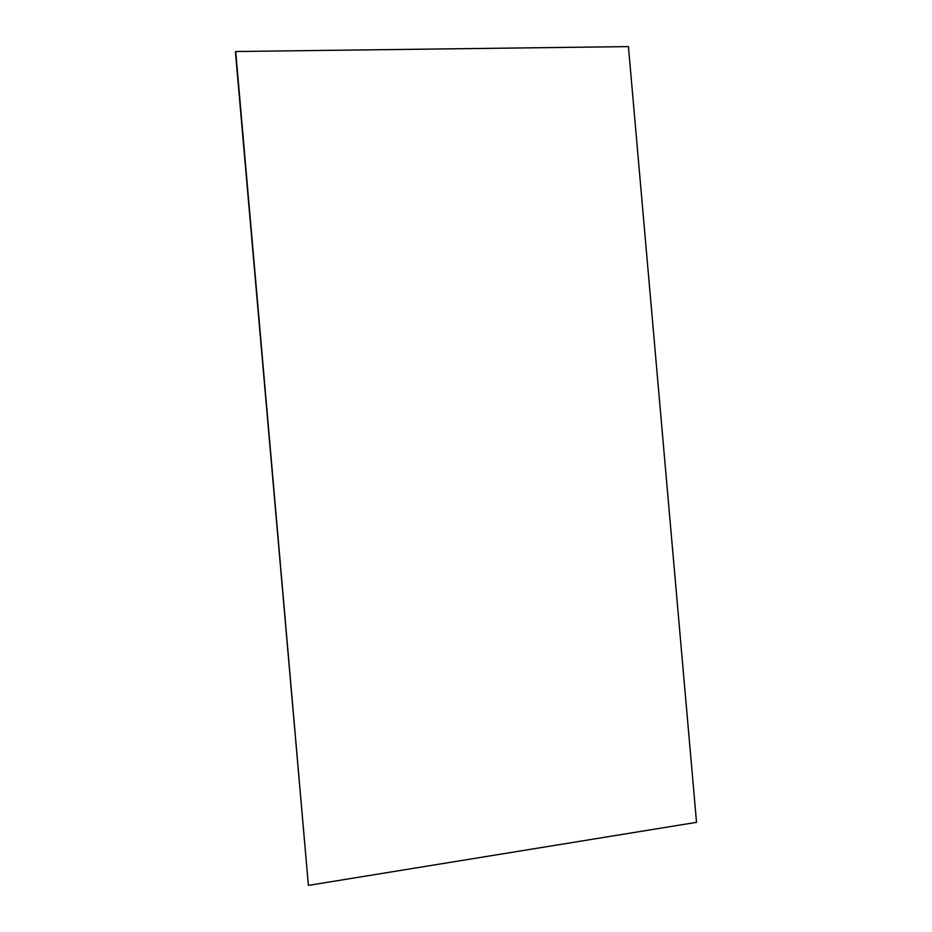 <?xml version="1.0" encoding="UTF-8"?>
<svg xmlns="http://www.w3.org/2000/svg" width="932" height="932" viewBox="0 0 932 932"><rect width="100%" height="100%" fill="white"/><g stroke="black" fill="none" stroke-linecap="round" stroke-linejoin="round"><path stroke-width="1.4" d="M235.47 52.542L308.387 885.4L696.53 822.339L628.436 46.6L235.703 51.516L235.47 52.542M235.703 51.516L308.387 885.4"/></g></svg>

